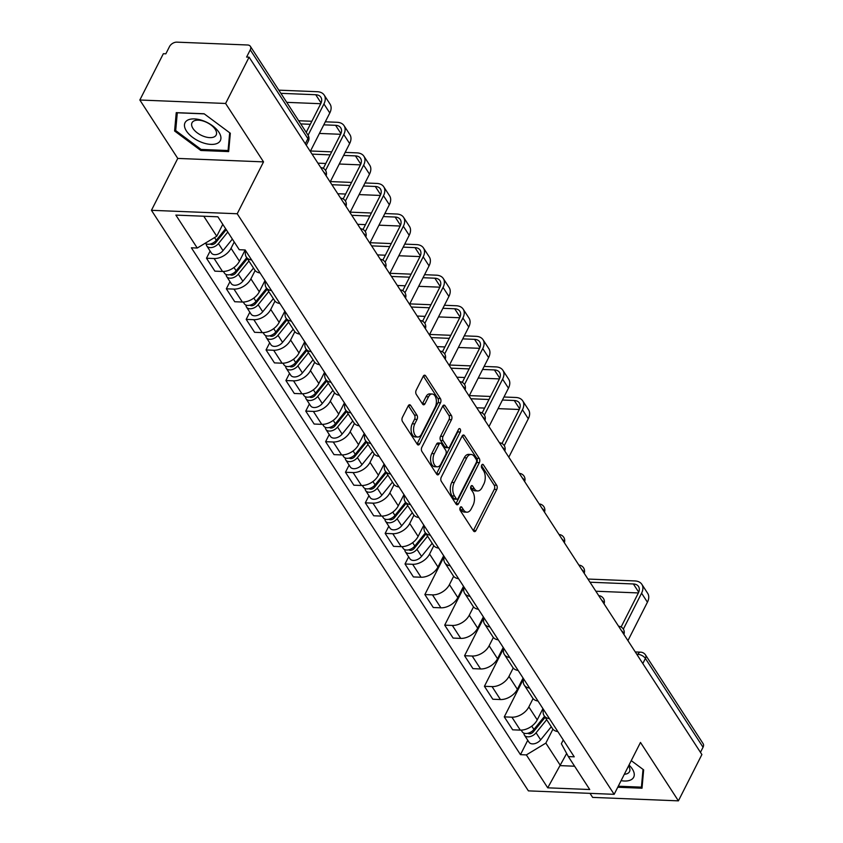 <?xml version="1.0" encoding="UTF-8"?>
<svg xmlns="http://www.w3.org/2000/svg" width="843" height="843" viewBox="0 0 843 843"><rect width="100%" height="100%" fill="white"/><g stroke="black" fill="none" stroke-linecap="round" stroke-linejoin="round"><path stroke-width="1.26" d="M460.173 507.549A2.086 1.191 92.3 0 0 460.236 510.489L473.513 530.932A2.993 1.697 92.3 0 0 474.546 531.638A2.993 1.697 92.3 0 0 475.916 530.574L496.769 489.467A2.993 1.697 92.3 0 0 496.685 485.262L483.408 464.82A2.086 1.191 92.3 0 0 482.681 464.324A2.086 1.191 92.3 0 0 481.722 465.073A2.086 1.191 92.3 0 0 481.785 468.013L483.503 470.657A9.558 5.448 92.3 0 1 483.798 484.124L482.059 487.549A9.558 5.448 92.3 0 1 477.675 490.953A9.558 5.448 92.3 0 1 474.356 488.698L472.638 486.053A2.086 1.191 92.3 0 0 471.911 485.568A2.086 1.191 92.3 0 0 470.952 486.306A2.086 1.191 92.3 0 0 471.016 489.256L472.733 491.901A9.558 5.448 92.3 0 1 473.018 505.368L471.279 508.793A9.558 5.448 92.3 0 1 466.906 512.186A9.558 5.448 92.3 0 1 463.576 509.941L461.859 507.296A2.086 1.191 92.3 0 0 461.132 506.801A2.086 1.191 92.3 0 0 460.173 507.549M410.667 405.462A2.993 1.697 92.3 0 0 409.624 404.756A2.993 1.697 92.3 0 0 408.254 405.82L402.406 417.348A2.993 1.697 92.3 0 0 402.501 421.563L417.243 444.261A2.993 1.697 92.3 0 0 418.276 444.967A2.993 1.697 92.3 0 0 419.645 443.903L440.499 402.796A2.993 1.697 92.3 0 0 440.404 398.591L425.673 375.883A2.993 1.697 92.3 0 0 424.63 375.188A2.993 1.697 92.3 0 0 423.26 376.241L416.2 390.172A2.993 1.697 92.3 0 0 416.284 394.387L422.596 404.103A2.993 1.697 92.3 0 0 423.629 404.798A2.993 1.697 92.3 0 0 424.998 403.744L428.507 396.832A7.987 4.552 92.3 0 1 432.164 393.997A7.987 4.552 92.3 0 1 436.084 398.697A7.987 4.552 92.3 0 1 435.188 407.127L421.458 434.187A7.987 4.552 92.3 0 1 417.801 437.022A7.987 4.552 92.3 0 1 413.881 432.322A7.987 4.552 92.3 0 1 414.777 423.892L417.064 419.382A2.993 1.697 92.3 0 0 416.979 415.178L410.667 405.462L408.539 405.378M237.21 213.753L263.532 161.877L225.608 103.468L249.096 57.166L701.892 754.548L678.404 800.85L640.48 742.441L614.157 794.327L237.21 213.753L151.445 210.307L528.392 790.871L614.157 794.327M441.258 477.191A2.993 1.697 92.3 0 0 441.342 481.395L456.084 504.093A2.993 1.697 92.3 0 0 457.127 504.799A2.993 1.697 92.3 0 0 458.497 503.735L479.351 462.628A2.993 1.697 92.3 0 0 479.256 458.423L464.514 435.715A2.993 1.697 92.3 0 0 463.481 435.02A2.993 1.697 92.3 0 0 462.112 436.084L441.258 477.191M436.663 474.177L421.921 451.479A2.993 1.697 92.3 0 1 421.827 447.264L442.691 406.168A2.993 1.697 92.3 0 1 444.05 405.104A2.993 1.697 92.3 0 1 445.093 405.799L451.405 415.515A2.993 1.697 92.3 0 1 451.49 419.73L443.039 436.4A2.993 1.697 92.3 0 0 443.123 440.604L447.306 447.053A2.993 1.697 92.3 0 0 448.35 447.749A2.993 1.697 92.3 0 0 449.719 446.695L458.518 429.329A2.086 1.191 92.3 0 1 459.477 428.592A2.086 1.191 92.3 0 1 460.51 429.825A2.086 1.191 92.3 0 1 460.267 432.027L439.066 473.819A2.993 1.697 92.3 0 1 437.696 474.883A2.993 1.697 92.3 0 1 436.663 474.177M225.608 103.468L139.843 100.011L163.342 53.71L165.839 53.815L169.496 46.597A6.091 3.899 -33 0 1 176.861 42.15L247.621 44.995A6.091 3.899 -33 0 1 250.36 46.333L308.011 135.122A6.091 3.899 147 0 1 307.906 138.642L250.255 49.853A6.091 3.899 -33 0 0 250.36 46.333M590.005 793.347L592.64 797.394L678.404 800.85M139.843 100.011L177.768 158.421L151.445 210.307M249.096 57.166L246.599 57.071L250.255 49.853M642.809 663.557L645.401 658.446A6.091 3.899 147 0 0 645.506 654.937L703.157 743.726A6.091 3.899 147 0 1 703.051 747.235L645.401 658.446A6.091 3.14 -153.1 0 0 637.856 654.326L636.792 654.284M700.459 752.346L703.051 747.235M549.446 718.658A14.004 8.967 147 0 1 544.093 715.654L552.492 728.594A14.004 8.967 -33 0 0 557.845 731.587M533.071 698.594L528.835 706.94A14.004 8.967 147 0 1 511.901 717.182L520.3 730.122A14.004 8.967 -33 0 0 537.233 719.88L542.934 708.636M520.3 730.122L512.67 729.817L504.272 716.877L523.577 678.826M544.093 715.654A14.004 8.967 147 0 1 543.535 709.553M511.901 717.182L504.272 716.877M529.594 688.078A14.004 8.967 147 0 1 524.241 685.074L532.639 698.015A14.004 8.967 -33 0 0 537.992 701.018M503.724 648.246L484.419 686.297L492.818 699.237L500.447 699.542A14.004 8.967 -33 0 0 517.381 689.3L523.082 678.057M524.241 685.074A14.004 8.967 147 0 1 523.682 678.973M513.218 668.014L508.982 676.371A14.004 8.967 147 0 1 492.049 686.602L484.419 686.297M509.741 657.498A14.004 8.967 147 0 1 504.388 654.505L512.786 667.435A14.004 8.967 -33 0 0 518.139 670.438M483.871 617.666L464.567 655.717L472.965 668.657L480.594 668.963A14.004 8.967 -33 0 0 497.528 658.731L503.229 647.477M504.388 654.505A14.004 8.967 147 0 1 503.829 648.393M493.366 637.434L489.13 645.791A14.004 8.967 147 0 1 472.196 656.033L464.567 655.717M489.888 626.929A14.004 8.967 147 0 1 484.535 623.925L492.934 636.865A14.004 8.967 -33 0 0 498.287 639.858M464.019 587.097L444.714 625.148L453.113 638.077L460.742 638.393A14.004 8.967 -33 0 0 477.675 628.151L483.376 616.907M484.535 623.925A14.004 8.967 147 0 1 483.977 617.824M473.513 606.865L469.277 615.211A14.004 8.967 147 0 1 452.343 625.453L444.714 625.148M470.036 596.349A14.004 8.967 147 0 1 464.683 593.346L473.081 606.286A14.004 8.967 -33 0 0 478.434 609.278M444.166 556.517L424.861 594.568L433.26 607.508L440.889 607.814A14.004 8.967 -33 0 0 457.823 597.571L463.524 586.328M464.683 593.346A14.004 8.967 147 0 1 464.124 587.244M453.66 576.285L449.424 584.642A14.004 8.967 147 0 1 432.491 594.873L424.861 594.568M450.183 565.769A14.004 8.967 147 0 1 444.83 562.776L453.228 575.706A14.004 8.967 -33 0 0 458.581 578.709M408.655 556.823L405.009 563.988L413.418 576.928L421.036 577.234A14.004 8.967 -33 0 0 437.97 566.991L443.671 555.748M444.83 562.776A14.004 8.967 147 0 1 444.272 556.665M433.808 545.706L429.572 554.062A14.004 8.967 147 0 1 412.638 564.304L405.009 563.988M430.33 535.189A14.004 8.967 147 0 1 424.977 532.196L433.376 545.136A14.004 8.967 -33 0 0 438.729 548.129M388.802 526.243L385.156 533.419L393.565 546.348L401.184 546.654A14.004 8.967 -33 0 0 418.117 536.422L423.818 525.178M424.977 532.196A14.004 8.967 147 0 1 424.419 526.095M413.955 515.136L409.719 523.482A14.004 8.967 147 0 1 392.785 533.724L385.156 533.419M410.478 504.62A14.004 8.967 147 0 1 405.125 501.617L413.523 514.557A14.004 8.967 -33 0 0 418.876 517.549M368.949 495.673L365.314 502.839L373.712 515.779L381.331 516.085A14.004 8.967 -33 0 0 398.265 505.842L403.966 494.599M405.125 501.617A14.004 8.967 147 0 1 404.566 495.515M394.102 484.556L389.866 492.902A14.004 8.967 147 0 1 372.933 503.145L365.314 502.839M390.625 474.04A14.004 8.967 147 0 1 385.272 471.037L393.67 483.977A14.004 8.967 -33 0 0 399.024 486.98M349.097 465.094L345.461 472.259L353.86 485.199L361.478 485.505A14.004 8.967 -33 0 0 378.412 475.262L384.113 464.019M385.272 471.037A14.004 8.967 147 0 1 384.714 464.936M374.25 453.977L370.014 462.333A14.004 8.967 147 0 1 353.08 472.565L345.461 472.259M370.772 443.46A14.004 8.967 147 0 1 365.419 440.467L373.818 453.397A14.004 8.967 -33 0 0 379.171 456.4M329.244 434.514L325.609 441.69L334.007 454.619L341.626 454.925A14.004 8.967 -33 0 0 358.56 444.693L364.271 433.45M365.419 440.467A14.004 8.967 147 0 1 364.861 434.356M354.397 423.407L350.161 431.753A14.004 8.967 147 0 1 333.227 441.995L325.609 441.69M350.92 412.891A14.004 8.967 147 0 1 345.567 409.888L353.965 422.828A14.004 8.967 -33 0 0 359.318 425.82M309.392 403.945L305.756 411.11L314.154 424.04L321.773 424.356A14.004 8.967 -33 0 0 338.707 414.113L344.418 402.87M345.567 409.888A14.004 8.967 147 0 1 345.008 403.786M334.545 392.827L330.308 401.173A14.004 8.967 147 0 1 313.375 411.416L305.756 411.11M331.067 382.311A14.004 8.967 147 0 1 325.714 379.308L334.113 392.248A14.004 8.967 -33 0 0 339.466 395.251M289.539 373.365L285.903 380.53L294.302 393.47L301.92 393.776A14.004 8.967 -33 0 0 318.854 383.533L324.566 372.29M325.714 379.308A14.004 8.967 147 0 1 325.156 373.207M314.692 362.248L310.456 370.604A14.004 8.967 147 0 1 293.522 380.836L285.903 380.53M311.215 351.731A14.004 8.967 147 0 1 305.861 348.739L314.26 361.668A14.004 8.967 -33 0 0 319.613 364.671M269.686 342.785L266.051 349.95L274.449 362.89L282.068 363.196A14.004 8.967 -33 0 0 299.002 352.964L304.713 341.71M305.861 348.739A14.004 8.967 147 0 1 305.303 342.627M294.839 331.668L290.603 340.024A14.004 8.967 147 0 1 273.669 350.266L266.051 349.95M291.362 321.151A14.004 8.967 147 0 1 286.009 318.159L294.418 331.099A14.004 8.967 -33 0 0 299.76 334.091M249.834 312.205L246.198 319.381L254.597 332.311L262.215 332.616A14.004 8.967 -33 0 0 279.149 322.384L284.86 311.141M286.009 318.159A14.004 8.967 147 0 1 285.45 312.058M274.987 301.099L270.751 309.444A14.004 8.967 147 0 1 253.817 319.687L246.198 319.381M271.509 290.582A14.004 8.967 147 0 1 266.156 287.579L274.565 300.519A14.004 8.967 -33 0 0 279.908 303.512M229.981 281.636L226.346 288.801L234.744 301.741L242.362 302.047A14.004 8.967 -33 0 0 259.296 291.804L265.008 280.561M266.156 287.579A14.004 8.967 147 0 1 265.598 281.478M255.134 270.519L250.898 278.864A14.004 8.967 147 0 1 233.964 289.107L226.346 288.801M251.657 260.002A14.004 8.967 147 0 1 246.304 257.01L254.712 269.939A14.004 8.967 -33 0 0 260.055 272.942M210.128 251.056L206.493 258.221L214.891 271.161L222.52 271.467A14.004 8.967 -33 0 0 239.444 261.225L245.155 249.981M246.304 257.01A14.004 8.967 147 0 1 245.745 250.898M234.238 241.994L231.045 248.295A14.004 8.967 147 0 1 214.111 258.527L206.493 258.221M203.774 216.229L216.756 236.24L197.251 248.032L175.871 215.102L217.884 216.799L239.264 249.728L245.134 249.96L574.231 756.824L568.351 756.592L561.354 743.726L563.272 739.954M552.924 729.174L545.853 743.105L560.49 765.644L574.599 766.213M566.654 753.484L547.729 787.826L526.348 754.906L545.853 743.105M568.351 756.592L589.731 789.522L547.729 787.826M197.251 248.032L191.382 247.8L520.468 754.664L526.348 754.906M617.75 787.246L642.008 788.216L643.652 769.859L631.238 760.639M263.532 161.877L177.768 158.421M176.24 112.646L174.596 131.002L200.803 150.476L228.664 151.592L230.318 133.236L204.101 113.763L176.24 112.646M216.756 236.24L222.784 224.354M527.76 740.28L520.468 754.664M175.881 128.452L174.596 131.002M201.329 149.443L200.803 150.476M459.962 508.129L461.079 509.836A9.558 5.448 92.3 0 0 464.398 512.08L466.906 512.186M477.675 490.953L475.178 490.847A9.558 5.448 92.3 0 1 471.848 488.603L470.742 486.885M473.323 530.647A2.993 1.697 92.3 0 0 473.418 530.479L494.272 489.372A2.993 1.697 92.3 0 0 494.177 485.157L481.511 465.652M455.894 503.808A2.993 1.697 92.3 0 0 455.989 503.64L476.843 462.533A2.993 1.697 92.3 0 0 476.759 458.318L462.206 435.905M456.337 498.782A2.086 1.191 92.3 0 0 457.064 499.277A2.086 1.191 92.3 0 0 458.023 498.529L476.327 462.449A2.086 1.191 92.3 0 0 476.263 459.498L474.451 456.716A9.558 5.448 92.3 0 0 471.132 454.472A9.558 5.448 92.3 0 0 466.748 457.865L454.229 482.533A9.558 5.448 92.3 0 0 454.525 495.99L456.337 498.782L453.829 498.677A2.086 1.191 92.3 0 0 454.556 499.172L457.064 499.277M471.132 454.472L468.624 454.366A9.558 5.448 92.3 0 0 464.24 457.76L466.748 457.865M453.829 498.677L452.027 495.895A9.558 5.448 92.3 0 1 451.732 482.428L464.24 457.76M442.775 405.989L448.897 415.42L451.405 415.515M448.35 447.749L445.852 447.654A2.993 1.697 92.3 0 1 444.809 446.948L440.626 440.499A2.993 1.697 92.3 0 1 440.531 436.295L448.992 419.624A2.993 1.697 92.3 0 0 448.897 415.42M436.474 473.892A2.993 1.697 92.3 0 0 436.569 473.713L457.77 431.932A2.086 1.191 92.3 0 0 458.076 430.204M434.261 453.692A7.987 4.552 92.3 0 0 433.365 462.133A7.987 4.552 92.3 0 0 437.275 466.832A7.987 4.552 92.3 0 0 440.942 463.987L445.778 454.451A2.993 1.697 92.3 0 0 445.684 450.246L441.5 443.797A2.993 1.697 92.3 0 0 440.467 443.102A2.993 1.697 92.3 0 0 439.098 444.166L434.261 453.692L431.753 453.597A7.987 4.552 92.3 0 0 430.857 462.027A7.987 4.552 92.3 0 0 434.777 466.727L437.275 466.832M440.467 443.102L437.96 442.996A2.993 1.697 92.3 0 0 436.6 444.061L439.098 444.166M431.753 453.597L436.6 444.061M417.801 437.022L415.293 436.927A7.987 4.552 92.3 0 1 411.384 432.227A7.987 4.552 92.3 0 1 412.28 423.797L414.566 419.287A2.993 1.697 92.3 0 0 414.471 415.072L408.349 405.652M432.164 393.997L429.667 393.892A7.987 4.552 92.3 0 0 426.01 396.726L428.507 396.832M422.406 403.808A2.993 1.697 92.3 0 0 422.501 403.639L426.01 396.726M417.053 443.976A2.993 1.697 92.3 0 0 417.148 443.797L438.002 402.691A2.993 1.697 92.3 0 0 437.907 398.486L423.355 376.073M544.536 716.339L533.914 729.458A7.608 4.879 147 0 1 522.281 731.829L521.164 730.122M541.406 720.217L539.088 724.79M545.158 717.288L533.345 731.872A3.657 2.339 147 0 1 527.96 733.252M546.707 719.68L536.074 732.799A7.608 4.879 147 0 1 524.441 735.17A7.608 4.879 147 0 1 523.914 733.136M551.29 726.729L540.658 739.848A7.608 4.879 147 0 1 529.025 742.219L524.441 735.17M589.995 582.218L633.378 583.967A11.412 7.313 147 0 1 638.52 586.475A11.412 7.313 147 0 1 638.32 593.061L621.112 626.992M627.93 640.638L647.424 602.208A15.374 9.853 -33 0 0 647.687 593.335L641.839 584.315A15.374 9.853 -33 0 0 634.905 580.943L587.94 579.046M623.356 629.11L641.576 593.198A15.374 9.853 -33 0 0 641.839 584.315M595.853 591.228L638.383 592.945M621.08 780.66A19.789 10.19 -153.1 0 0 631.323 779.638A19.789 10.19 -153.1 0 0 629.015 765.044M624.347 774.243A13.541 6.976 -153.1 0 0 627.898 773.305A13.541 6.976 -153.1 0 0 629.5 771.651A13.541 6.976 -153.1 0 0 628.541 765.96M643.019 769.396L641.428 787.151L618.267 786.213M642.25 785.528L641.428 787.151M217.979 143.015A19.789 10.19 -153.1 0 0 212.636 125.849A19.789 10.19 -153.1 0 0 187.399 120.296A19.789 10.19 -153.1 0 0 192.752 137.462A19.789 10.19 -153.1 0 0 217.979 143.015M214.554 136.682A13.541 6.976 -153.1 0 0 216.166 135.028A13.541 6.976 -153.1 0 0 209.138 123.731A13.541 6.976 -153.1 0 0 193.616 121.118A13.541 6.976 -153.1 0 0 192.014 122.772A13.541 6.976 -153.1 0 0 199.043 134.069A13.541 6.976 -153.1 0 0 214.554 136.682M229.686 132.773L228.084 150.528L201.098 149.432L175.692 130.57L177.293 112.783L204.248 113.868M228.906 148.905L228.084 150.528M425.43 532.881L414.798 546.001A7.608 4.879 147 0 1 403.165 548.371L402.058 546.664M422.29 536.759L419.972 541.322M426.042 533.83L414.229 548.414A3.657 2.339 147 0 1 408.844 549.794M427.591 536.211L416.958 549.33A7.608 4.879 147 0 1 405.325 551.701A7.608 4.879 147 0 1 404.798 549.678M432.174 543.271L421.542 556.391A7.608 4.879 147 0 1 409.909 558.761L405.325 551.701M502.449 400.025L514.262 400.499A11.412 7.313 147 0 1 519.404 403.007A11.412 7.313 147 0 1 519.204 409.603L501.996 443.523M508.814 457.18L528.308 418.75A15.374 9.853 -33 0 0 528.582 409.877L522.723 400.857A15.374 9.853 -33 0 0 515.79 397.474L503.977 397M504.24 445.652L522.46 409.74A15.374 9.853 -33 0 0 522.723 400.857M490.51 396.463L469.33 395.609M470.879 398.76L488.982 399.487M476.738 407.77L484.609 408.086M498.087 408.634L519.267 409.487M405.578 502.302L394.945 515.421A7.608 4.879 147 0 1 383.312 517.792L382.206 516.085M402.438 506.179L400.119 510.753M406.189 503.25L394.376 517.834A3.657 2.339 147 0 1 388.992 519.225M407.738 505.642L397.106 518.761A7.608 4.879 147 0 1 385.472 521.132A7.608 4.879 147 0 1 384.945 519.098M412.322 512.692L401.689 525.811A7.608 4.879 147 0 1 390.056 528.182L385.472 521.132M482.596 369.455L494.409 369.929A11.412 7.313 147 0 1 499.551 372.437A11.412 7.313 147 0 1 499.351 379.023L482.143 412.954M488.961 426.6L508.455 388.17A15.374 9.853 -33 0 0 508.729 379.297L502.871 370.277A15.374 9.853 -33 0 0 495.937 366.905L484.135 366.42M484.388 415.072L502.607 379.16A15.374 9.853 -33 0 0 502.871 370.277M470.657 365.883L449.477 365.03M451.026 368.18L469.129 368.907M456.885 377.2L464.756 377.516M478.234 378.054L499.414 378.907M385.725 471.732L375.093 484.851A7.608 4.879 147 0 1 363.459 487.222L362.353 485.505M382.585 475.6L380.267 480.173M386.336 472.681L374.524 487.254A3.657 2.339 147 0 1 369.139 488.645M387.885 475.062L377.264 488.181A7.608 4.879 147 0 1 365.62 490.552A7.608 4.879 147 0 1 365.093 488.529M392.469 482.122L381.837 495.241A7.608 4.879 147 0 1 370.203 497.612L365.62 490.552M365.873 441.152L355.24 454.272A7.608 4.879 147 0 1 343.607 456.643L342.5 454.935M362.732 445.02L360.414 449.593M366.484 442.101L354.671 456.685A3.657 2.339 147 0 1 349.287 458.065M368.033 444.482L357.411 457.601A7.608 4.879 147 0 1 345.767 459.972A7.608 4.879 147 0 1 345.24 457.949M372.617 451.542L361.984 464.662A7.608 4.879 147 0 1 350.351 467.033L345.767 459.972M346.02 410.573L335.388 423.692A7.608 4.879 147 0 1 323.754 426.063L322.648 424.356M342.88 414.45L340.561 419.013M346.631 411.521L334.819 426.105A3.657 2.339 147 0 1 329.434 427.485M348.18 413.913L337.558 427.032A7.608 4.879 147 0 1 325.914 429.393A7.608 4.879 147 0 1 325.387 427.369M352.764 420.963L342.132 434.082A7.608 4.879 147 0 1 330.498 436.453L325.914 429.393M326.167 380.003L315.535 393.123A7.608 4.879 147 0 1 303.901 395.493L302.795 393.776M323.027 383.871L320.709 388.444M326.778 380.952L314.966 395.525A3.657 2.339 147 0 1 309.581 396.916M328.327 383.333L317.706 396.452A7.608 4.879 147 0 1 306.062 398.823A7.608 4.879 147 0 1 305.535 396.8M332.911 390.383L322.279 403.502A7.608 4.879 147 0 1 310.646 405.873L306.062 398.823M306.315 349.423L295.682 362.543A7.608 4.879 147 0 1 284.049 364.914L282.942 363.207M303.174 353.291L300.856 357.864M306.926 350.372L295.113 364.956A3.657 2.339 147 0 1 289.729 366.336M308.475 352.753L297.853 365.873A7.608 4.879 147 0 1 286.209 368.243A7.608 4.879 147 0 1 285.682 366.22M313.059 359.813L302.426 372.933A7.608 4.879 147 0 1 290.793 375.304L286.209 368.243M286.462 318.844L275.83 331.963A7.608 4.879 147 0 1 264.196 334.334L263.09 332.627M283.322 322.721L281.004 327.284M287.073 319.792L275.261 334.376A3.657 2.339 147 0 1 269.876 335.756M288.622 322.174L278 335.293A7.608 4.879 147 0 1 266.356 337.664A7.608 4.879 147 0 1 265.83 335.64M293.206 329.234L282.574 342.353A7.608 4.879 147 0 1 270.94 344.724L266.356 337.664M266.609 288.274L255.977 301.383A7.608 4.879 147 0 1 244.344 303.754L243.237 302.047M263.469 292.142L261.151 296.715M267.22 289.212L255.408 303.796A3.657 2.339 147 0 1 250.023 305.187M268.769 291.604L258.148 304.723A7.608 4.879 147 0 1 246.504 307.094A7.608 4.879 147 0 1 245.977 305.061M273.353 298.654L262.721 311.773A7.608 4.879 147 0 1 251.088 314.144L246.504 307.094M246.757 257.695L236.124 270.814A7.608 4.879 147 0 1 224.491 273.185L223.384 271.478M243.616 261.562L241.298 266.135M247.368 258.643L235.555 273.216A3.657 2.339 147 0 1 230.171 274.607M248.917 261.024L238.295 274.144A7.608 4.879 147 0 1 226.651 276.515A7.608 4.879 147 0 1 226.124 274.491M253.501 268.085L242.868 281.204A7.608 4.879 147 0 1 231.235 283.575L226.651 276.515M225.618 228.706L216.272 240.234A7.608 4.879 147 0 1 205.186 243.237M223.764 230.993L221.446 235.555M226.23 229.654L215.703 242.647A3.657 2.339 147 0 1 210.318 244.027M227.779 232.036L218.442 243.564A7.608 4.879 147 0 1 206.798 245.935A7.608 4.879 147 0 1 206.272 243.912M232.362 239.096L223.016 250.624A7.608 4.879 147 0 1 211.382 252.995L206.798 245.935M462.744 338.875L474.556 339.35A11.412 7.313 147 0 1 479.699 341.858A11.412 7.313 147 0 1 479.509 348.454L462.291 382.374M469.108 396.031L488.613 357.601A15.374 9.853 -33 0 0 488.877 348.717L483.018 339.708A15.374 9.853 -33 0 0 476.084 336.325L464.282 335.851M464.535 384.492L482.754 348.58A15.374 9.853 -33 0 0 483.018 339.708M450.805 335.303L429.624 334.45M431.173 337.6L449.277 338.328M437.032 346.621L444.904 346.937M458.381 347.474L479.562 348.328M442.891 308.296L454.704 308.77A11.412 7.313 147 0 1 459.846 311.278A11.412 7.313 147 0 1 459.656 317.874L442.438 351.794M449.256 365.451L468.761 327.021A15.374 9.853 -33 0 0 469.024 318.138L463.165 309.128A15.374 9.853 -33 0 0 456.232 305.746L444.43 305.271M444.683 353.912L462.902 318.001A15.374 9.853 -33 0 0 463.165 309.128M430.952 304.734L409.772 303.88M411.321 307.021L429.424 307.758M417.18 316.041L425.051 316.357M438.529 316.905L459.709 317.758M423.038 277.716L434.851 278.201A11.412 7.313 147 0 1 439.993 280.708A11.412 7.313 147 0 1 439.804 287.294L422.585 321.215M429.403 334.871L448.908 296.441A15.374 9.853 -33 0 0 449.171 287.568L443.313 278.548A15.374 9.853 -33 0 0 436.379 275.176L424.577 274.692M424.83 323.343L443.049 287.431A15.374 9.853 -33 0 0 443.313 278.548M411.099 274.154L389.919 273.301M391.468 276.451L409.572 277.178M397.327 285.461L405.198 285.788M418.676 286.325L439.856 287.178M403.186 247.147L414.998 247.621A11.412 7.313 147 0 1 420.141 250.129A11.412 7.313 147 0 1 419.951 256.725L402.733 290.645M409.55 304.302L429.055 265.872A15.374 9.853 -33 0 0 429.319 256.989L423.46 247.968A15.374 9.853 -33 0 0 416.526 244.596L404.724 244.122M404.977 292.763L423.197 256.852A15.374 9.853 -33 0 0 423.46 247.968M391.247 243.574L370.066 242.721M371.626 245.871L389.719 246.599M377.474 254.892L385.346 255.208M398.823 255.745L420.004 256.599M383.333 216.567L395.146 217.041A11.412 7.313 147 0 1 400.288 219.549A11.412 7.313 147 0 1 400.098 226.145L382.88 260.065M389.698 273.722L409.203 235.292A15.374 9.853 -33 0 0 409.466 226.409L403.607 217.399A15.374 9.853 -33 0 0 396.674 214.017L384.872 213.542M385.125 262.184L403.344 226.272A15.374 9.853 -33 0 0 403.607 217.399M371.394 212.994L350.214 212.151M351.773 215.292L369.866 216.029M357.622 224.312L365.493 224.628M378.971 225.176L400.151 226.029M363.481 185.987L375.293 186.461A11.412 7.313 147 0 1 380.435 188.969A11.412 7.313 147 0 1 380.246 195.565L363.027 229.486M369.845 243.142L389.35 204.712A15.374 9.853 -33 0 0 389.614 195.839L383.755 186.819A15.374 9.853 -33 0 0 376.821 183.437L365.019 182.963M365.272 231.614L383.491 195.702A15.374 9.853 -33 0 0 383.755 186.819M351.542 182.425L330.361 181.572M331.921 184.722L350.014 185.449M337.769 193.732L345.641 194.048M359.118 194.596L380.298 195.45M343.628 155.418L355.44 155.892A11.412 7.313 147 0 1 360.583 158.4A11.412 7.313 147 0 1 360.393 164.986L343.175 198.916M349.993 212.562L369.497 174.143A15.374 9.853 -33 0 0 369.761 165.26L363.902 156.24A15.374 9.853 -33 0 0 356.968 152.868L345.166 152.393M345.419 201.034L363.639 165.123A15.374 9.853 -33 0 0 363.902 156.24M331.689 151.845L310.509 150.992M312.068 154.143L330.161 154.87M317.916 163.163L325.798 163.479M339.265 164.016L360.446 164.87M323.775 124.838L335.588 125.312A11.412 7.313 147 0 1 340.73 127.82A11.412 7.313 147 0 1 340.54 134.416L323.333 168.337M330.14 181.993L349.645 143.563A15.374 9.853 -33 0 0 349.908 134.68L344.049 125.67A15.374 9.853 -33 0 0 337.126 122.288L325.314 121.813M325.567 170.455L343.786 134.543A15.374 9.853 -33 0 0 344.049 125.67M311.836 121.266L298.675 120.739M300.73 123.91L310.308 124.29M319.413 133.436L340.593 134.29M280.877 93.331L315.735 94.732A11.412 7.313 147 0 1 320.877 97.24A11.412 7.313 147 0 1 320.688 103.837L306.22 132.362M310.298 151.413L329.792 112.983A15.374 9.853 -33 0 0 330.056 104.11L324.197 95.09A15.374 9.853 -33 0 0 317.274 91.708L278.822 90.159M308.074 135.228L323.933 103.963A15.374 9.853 -33 0 0 324.197 95.09M286.725 102.351L320.74 103.721M637.403 655.222L637.856 654.326A6.091 3.467 92.3 0 1 640.638 652.166L635.274 651.945M233.964 289.107L242.362 302.047M253.817 319.687L262.215 332.616M273.669 350.266L282.068 363.196M293.522 380.836L301.92 393.776M313.375 411.416L321.773 424.356M333.227 441.995L341.626 454.925M353.08 472.565L361.478 485.505M372.933 503.145L381.331 516.085M392.785 533.724L401.184 546.654M412.638 564.304L421.036 577.234M432.491 594.873L440.889 607.814M452.343 625.453L460.742 638.393M472.196 656.033L480.594 668.963M492.049 686.602L500.447 699.542M214.111 258.527L222.52 271.467M231.045 248.295L239.444 261.225M250.898 278.864L259.296 291.804M270.751 309.444L279.149 322.384M290.603 340.024L299.002 352.964M310.456 370.604L318.854 383.533M330.308 401.173L338.707 414.113M350.161 431.753L358.56 444.693M370.014 462.333L378.412 475.262M389.866 492.902L398.265 505.842M409.719 523.482L418.117 536.422M429.572 554.062L437.97 566.991M449.424 584.642L457.823 597.571M469.277 615.211L477.675 628.151M489.13 645.791L497.528 658.731M508.982 676.371L517.381 689.3M528.835 706.94L537.233 719.88M623.799 634.273A6.091 3.14 -153.1 0 0 621.502 630.733M603.946 603.693A6.091 3.14 -153.1 0 0 601.649 600.153M584.094 573.124A6.091 3.14 -153.1 0 0 581.796 569.583M564.241 542.544A6.091 3.14 -153.1 0 0 561.944 539.004M544.388 511.964A6.091 3.14 -153.1 0 0 542.091 508.424M524.536 481.385A6.091 3.14 -153.1 0 0 522.239 477.844M504.683 450.815A6.091 3.14 -153.1 0 0 502.386 447.275M484.83 420.236A6.091 3.14 -153.1 0 0 482.533 416.695M464.978 389.656A6.091 3.14 -153.1 0 0 462.681 386.115M445.125 359.086A6.091 3.14 -153.1 0 0 442.828 355.546M425.272 328.507A6.091 3.14 -153.1 0 0 422.975 324.966M405.42 297.927A6.091 3.14 -153.1 0 0 403.123 294.386M385.567 267.357A6.091 3.14 -153.1 0 0 383.27 263.817M365.714 236.778A6.091 3.14 -153.1 0 0 363.417 233.237M345.862 206.198A6.091 3.14 -153.1 0 0 343.565 202.657M326.009 175.618A6.091 3.14 -153.1 0 0 323.712 172.077M305.314 143.753L307.906 138.642A6.091 3.14 -153.1 0 1 308.338 141.192A6.091 6.091 0 0 0 308.011 135.122M461.079 509.836L463.576 509.941M471.142 486L472.638 486.053M471.848 488.603L474.356 488.698M481.922 464.756L483.408 464.82M494.177 485.157L496.685 485.262M494.272 489.372L496.769 489.467M473.418 530.479L475.916 530.574M460.373 507.233L461.859 507.296M462.385 435.631L464.514 435.715M476.759 458.318L479.256 458.423M476.843 462.533L479.351 462.628M455.989 503.64L458.497 503.735M451.732 482.428L454.229 482.533M452.027 495.895L454.525 495.99M442.965 405.715L445.093 405.799M448.992 419.624L451.49 419.73M440.531 436.295L443.039 436.4M440.626 440.499L443.123 440.604M444.809 446.948L447.306 447.053M457.77 431.932L460.267 432.027M436.569 473.713L439.066 473.819M414.471 415.072L416.979 415.178M414.566 419.287L417.064 419.382M412.28 423.797L414.777 423.892M422.501 403.639L424.998 403.744M423.544 375.799L425.673 375.883M437.907 398.486L440.404 398.591M438.002 402.691L440.499 402.796M417.148 443.797L419.645 443.903M533.914 729.458L531.764 726.15M529.71 733.81L529.119 732.894M540.658 739.848L536.074 732.799M641.576 593.198L647.424 602.208M633.378 583.967L638.72 592.197M414.798 546.001L412.649 542.681M410.594 550.353L410.004 549.436M421.542 556.391L416.958 549.33M522.46 409.74L528.308 418.75M514.262 400.499L519.604 408.739M394.945 515.421L392.796 512.112M390.741 519.773L390.151 518.856M401.689 525.811L397.106 518.761M502.607 379.16L508.455 388.17M494.409 369.929L499.751 378.159M375.093 484.851L372.943 481.532M370.899 489.193L370.298 488.276M381.837 495.241L377.264 488.181M355.24 454.272L353.091 450.952M351.046 458.624L350.446 457.707M361.984 464.662L357.411 457.601M335.388 423.692L333.238 420.372M331.194 428.044L330.593 427.127M342.132 434.082L337.558 427.032M315.535 393.123L313.385 389.803M311.341 397.464L310.74 396.547M322.279 403.502L317.706 396.452M295.682 362.543L293.533 359.223M291.488 366.895L290.888 365.978M302.426 372.933L297.853 365.873M275.83 331.963L273.68 328.644M271.636 336.315L271.035 335.398M282.574 342.353L278 335.293M255.977 301.383L253.827 298.074M251.783 305.735L251.182 304.818M262.721 311.773L258.148 304.723M236.124 270.814L233.975 267.494M231.93 275.155L231.33 274.249M242.868 281.204L238.295 274.144M216.272 240.234L214.543 237.578M212.078 244.586L211.477 243.669M223.016 250.624L218.442 243.564M482.754 348.58L488.613 357.601M474.556 339.35L479.899 347.579M462.902 318.001L468.761 327.021M454.704 308.77L460.046 317M443.049 287.431L448.908 296.441M434.851 278.201L440.194 286.43M423.197 256.852L429.055 265.872M414.998 247.621L420.341 255.851M403.344 226.272L409.203 235.292M395.146 217.041L400.488 225.271M383.491 195.702L389.35 204.712M375.293 186.461L380.636 194.701M363.639 165.123L369.497 174.143M355.44 155.892L360.783 164.122M343.786 134.543L349.645 143.563M335.588 125.312L340.93 133.542M323.933 103.963L329.792 112.983M315.735 94.732L321.078 102.962M623.894 634.431A6.091 6.091 0 0 0 618.583 626.254M604.041 603.851A6.091 6.091 0 0 0 598.73 595.674M584.188 573.272A6.091 6.091 0 0 0 578.878 565.095M564.336 542.702A6.091 6.091 0 0 0 559.025 534.515M544.483 512.122A6.091 6.091 0 0 0 539.172 503.945M524.631 481.543A6.091 6.091 0 0 0 519.32 473.366M504.778 450.973A6.091 6.091 0 0 0 499.467 442.786M484.925 420.394A6.091 6.091 0 0 0 479.614 412.216M465.073 389.814A6.091 6.091 0 0 0 459.762 381.637M445.23 359.234A6.091 6.091 0 0 0 439.92 351.057M425.378 328.665A6.091 6.091 0 0 0 420.067 320.477M405.525 298.085A6.091 6.091 0 0 0 400.214 289.908M385.673 267.505A6.091 6.091 0 0 0 380.362 259.328M365.82 236.936A6.091 6.091 0 0 0 360.509 228.748M345.967 206.356A6.091 6.091 0 0 0 340.656 198.179M326.115 175.776A6.091 6.091 0 0 0 320.804 167.599M306.283 145.238L308.338 141.192M645.506 654.937A6.091 6.091 0 0 0 640.638 652.166"/></g></svg>
